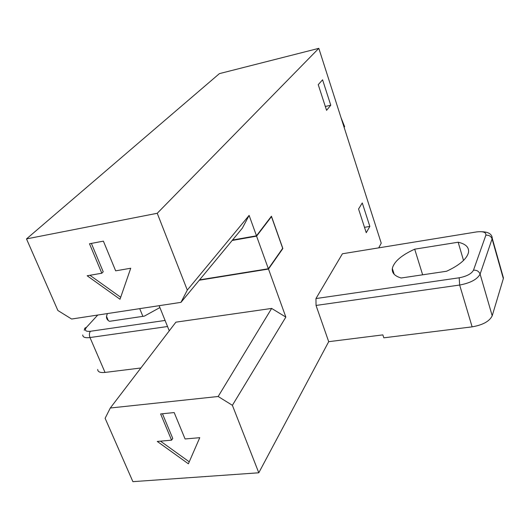 <?xml version="1.0" encoding="UTF-8"?>
<svg xmlns="http://www.w3.org/2000/svg" width="530" height="530" viewBox="0 0 530 530"><rect width="100%" height="100%" fill="white"/><g stroke="black" fill="none" stroke-linecap="round" stroke-linejoin="round"><path stroke-width="0.79" d="M256.586 236.155L271.473 216.637L282.682 248.312L268.359 268.75L256.586 236.155L232.147 240.481M199.585 279.86L268.359 268.75M271.055 216.71L271.473 216.637M318.815 48.343L219.407 73.63L26.5 238.911L157.244 213.279L318.815 48.343L381.236 243.177L378.738 247.855M502.771 275.547L503.334 278.621L492.204 315.8C489.534 321.299 482.843 324.983 472.131 326.858L383.826 337.822L382.859 334.887L328.706 341.678L258.792 472.786L232.385 405.311L285.849 317.086L268.498 269.048L282.868 248.517L271.433 216.214L256.487 235.804L249.12 215.392L187.302 290.089L180.969 302.358L242.343 228.158L249.12 215.392M232.385 405.311L218.161 396.493L110.3 408.007L105.119 418.296L132.891 481.657L258.792 472.786M369.841 226.416L362.268 202.937L358.565 209.012L366.25 232.716L369.841 226.416L364.507 227.337M330.766 105.225L322.578 79.805L318.238 84.654L326.566 110.333L330.766 105.225L325.314 106.47M157.244 213.279L187.302 290.089M472.131 326.858L459.656 285.041L316.039 305.439L328.706 341.678M316.039 305.439L315.953 298.562L459.192 277.786C466.731 276.342 471.501 273.805 473.495 270.174L485.871 235.194C486.255 232.219 483.055 231.146 476.284 231.974L342.413 253.771L315.953 298.562M342.413 253.771L343.765 253.552M268.498 269.048L199.287 280.211M282.49 248.583L282.868 248.517M256.487 235.804L232.504 240.05M159.139 305.691L169.269 330.833M110.3 408.007L175.894 322.167L271.638 308.427L285.849 317.086M218.161 396.493L271.638 308.427M199.77 437.674L185.083 438.973L174.178 412.565L160.617 413.943L171.581 440.172L157.278 441.437L188.375 463.803L199.77 437.674M130.731 268.246L115.659 270.843L103.396 241.15L89.497 243.76L101.813 273.228L87.152 275.759L120.012 299.251L130.731 268.246M26.5 238.911L57.876 310.494L71.61 319.027L180.969 302.358M401.17 277.998L446.598 271.247C459.715 265.106 467.029 258.772 468.546 252.24C469.123 247.252 465.658 243.913 458.158 242.223L414.699 249.173C401.415 255.241 393.962 261.674 392.326 268.478C391.763 272.923 394.704 276.097 401.17 277.998M392.246 269.551L392.65 269.492M140.881 367.986L105.033 372.431C100.249 372.908 97.805 371.927 97.705 369.49M107.332 313.581L106.517 316.37C106.344 318.51 107.338 320.16 109.498 321.312L144.332 316.138L159.894 307.566M142.881 316.357L139.721 308.645M422.642 274.805L414.699 249.173M463.525 260.442L458.158 242.223M89.934 275.275L120.701 297.264M91.379 243.402L103.218 271.784L101.813 273.228M160.491 441.152L189.243 461.829M162.458 413.758L172.753 438.423L171.581 440.172M341.042 117.72L344.639 126.683L344.129 127.359M503.334 278.621L492.092 238.884L480.1 274.109L492.204 315.8M167.533 326.526L89.987 337.544L105.033 372.431M97.732 315.045L86.615 327.169C84.151 330.336 85.416 331.707 90.405 331.276L165.082 320.445M473.495 270.174C476.748 269.989 478.954 271.3 480.1 274.109C477.292 279.343 470.481 282.987 459.656 285.041L459.192 277.786M492.032 236.685L492.092 238.884C491.025 236.214 488.951 234.989 485.871 235.194M90.405 331.276C89.232 332.933 89.093 335.02 89.987 337.544C85.184 338.113 82.766 337.259 82.746 334.967M476.284 231.974L477.292 231.829M84.257 330.303L84.78 328.209L86.615 327.169M108.266 320.511L106.517 316.37M394.188 274.295L392.326 268.478M503.467 278.018L492.238 238.308C491.999 234.121 488.521 231.935 481.81 231.736"/></g></svg>
